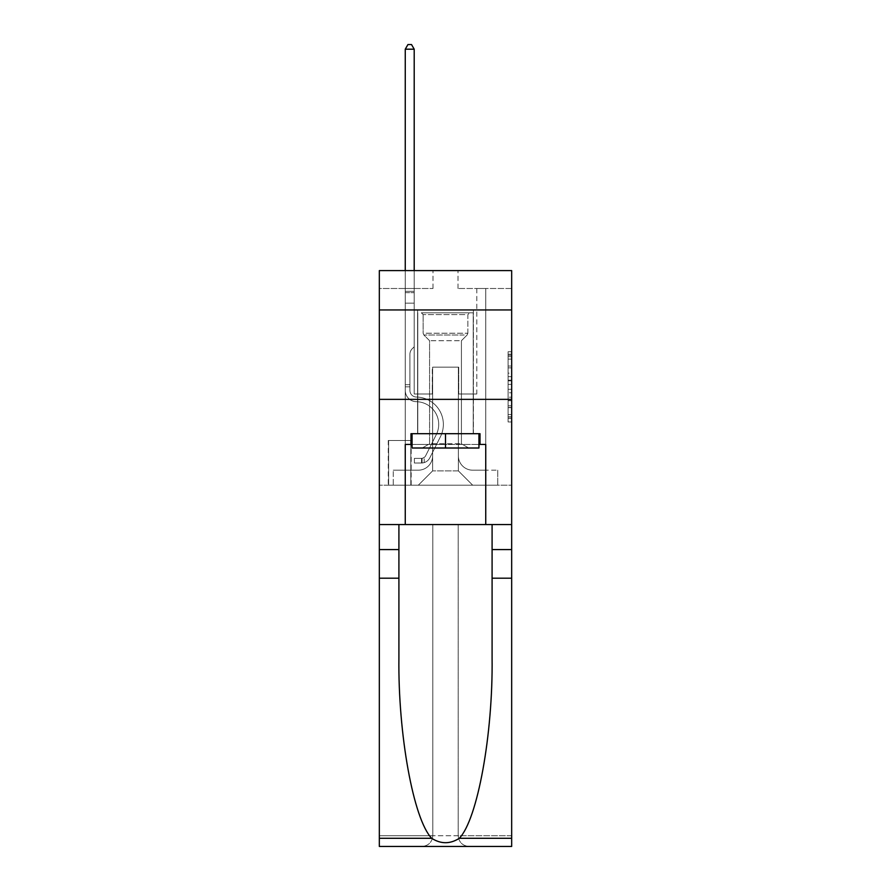 <?xml version="1.0" encoding="UTF-8"?>
<svg xmlns="http://www.w3.org/2000/svg" width="891" height="891" viewBox="0 0 891 891"><rect width="100%" height="100%" fill="white"/><g stroke="black" fill="none" stroke-linecap="round" stroke-linejoin="round"><path stroke-width="0.67" stroke-dasharray="4.46 3.34" d="M508.093 373.151L508.093 384.389L511.668 384.389L511.668 418.436L511.668 355.242L511.668 384.389L508.093 384.389L508.093 354.195L508.093 421.944L508.093 351.733L508.093 417.033L511.668 417.033L508.093 417.033L511.668 417.033L508.093 417.033L508.093 405.795L508.093 421.944L511.668 421.944L511.668 351.733L511.668 416.854L511.668 389.3L508.093 389.3L511.668 389.3L511.668 405.795L511.668 356.645L508.093 356.645L511.668 356.645L511.668 421.944L511.668 355.242L511.668 421.944L508.093 421.944L508.093 351.733L511.668 351.733L511.668 355.242L511.668 351.733L511.668 355.242L511.668 351.733L511.668 354.195L511.668 351.733L508.093 351.733L508.093 356.645L511.668 356.645L508.093 356.645L508.093 373.151L511.668 373.151M473.399 309.945L473.399 399.357L417.601 399.357L473.399 399.357L417.601 399.357L473.399 399.357L473.399 433.694L417.601 433.694L473.399 433.694L417.601 433.694L473.399 433.694L473.399 399.357L417.601 399.357L417.601 433.694L417.601 399.357L473.399 399.357L417.601 399.357L473.399 399.357L473.399 309.945L417.601 309.945L417.601 399.357L417.601 309.945L473.399 309.945M411.163 440.488L388.276 440.488L411.163 440.488L411.163 485.205L388.276 485.205L411.163 485.205M388.276 440.488L388.276 485.205M511.668 380.167L511.668 376.659L511.668 380.167L508.093 380.167L508.093 366.045L508.093 407.644L508.093 397.197L511.668 397.197L508.093 397.197L508.093 421.944L511.668 421.944L508.093 421.944L511.668 421.944L508.093 421.944L508.093 351.733L511.668 351.733L508.093 351.733L511.668 351.733L508.093 351.733L508.093 380.167L511.668 380.167M511.668 578.192L492.088 578.192L492.088 657.948L492.088 524.543L511.668 524.543L511.668 399.357L511.668 485.205L379.332 485.205L511.668 485.205L511.668 270.597L458.019 270.597L511.668 270.597L511.668 288.484L511.668 270.597L379.332 270.597L432.981 270.597L379.332 270.597L379.332 288.484L432.981 288.484L379.332 288.484L379.332 270.597L379.332 309.945L511.668 309.945L379.332 309.945L379.332 399.357L511.668 399.357L379.332 399.357L379.332 485.205L379.332 399.357L511.668 399.357L379.332 399.357L379.332 846.45L511.668 846.45L379.332 846.45L379.332 835.725L511.668 835.725L511.668 399.357L379.332 399.357L511.668 399.357L379.332 399.357L379.332 524.543L379.332 399.357M405.26 288.484L405.26 470.181L418.313 470.181A14.312 14.312 0 0 0 432.625 455.869L432.625 367.17L432.625 470.894L432.625 367.17L432.625 470.894L432.625 367.17L458.375 367.17L458.375 455.869A14.312 14.312 0 0 0 472.687 470.181L485.74 470.181L485.74 288.484L485.74 470.181L485.74 288.484L485.74 470.181L485.74 288.484L485.74 470.181L485.74 288.484L485.74 470.181L485.74 288.484L485.74 470.181L485.74 288.484L485.74 470.181L485.74 288.484L485.74 470.181L485.74 288.484L485.74 470.181L485.74 288.484L485.74 470.181L485.74 288.484L485.74 470.181L485.74 288.484L485.74 470.181L485.74 288.484L485.74 470.181L485.74 288.484L485.74 470.181L485.74 288.484L485.74 470.181L497.724 470.181L472.687 470.181L485.74 470.181L472.687 470.181L485.74 470.181L472.687 470.181L485.74 470.181L472.687 470.181L485.74 470.181L472.687 470.181L485.74 470.181L472.687 470.181L485.74 470.181L472.687 470.181L485.74 470.181L472.687 470.181L485.74 470.181L472.687 470.181L485.74 470.181L472.687 470.181L485.74 470.181L472.687 470.181L485.74 470.181L472.687 470.181L485.74 470.181L472.687 470.181L485.74 470.181L485.74 288.484L476.796 288.484L485.74 288.484L476.796 288.484L485.74 288.484L476.796 288.484L485.74 288.484L476.796 288.484L485.74 288.484L476.796 288.484L485.74 288.484L476.796 288.484L485.74 288.484L476.796 288.484L485.74 288.484L476.796 288.484L485.74 288.484L476.796 288.484L485.74 288.484L476.796 288.484L485.74 288.484L476.796 288.484L485.74 288.484L476.796 288.484L485.74 288.484L476.796 288.484L485.74 288.484L476.796 288.484L485.74 288.484L476.796 288.484L485.74 288.484L485.74 470.181L472.687 470.181A14.312 14.312 0 0 1 458.375 455.869A14.312 14.312 0 0 0 472.687 470.181A14.312 14.312 0 0 1 458.375 455.869A14.312 14.312 0 0 0 472.687 470.181A14.312 14.312 0 0 1 458.375 455.869A14.312 14.312 0 0 0 472.687 470.181A14.312 14.312 0 0 1 458.375 455.869A14.312 14.312 0 0 0 472.687 470.181A14.312 14.312 0 0 1 458.375 455.869A14.312 14.312 0 0 0 472.687 470.181A14.312 14.312 0 0 1 458.375 455.869A14.312 14.312 0 0 0 472.687 470.181A14.312 14.312 0 0 1 458.375 455.869A14.312 14.312 0 0 0 472.687 470.181A14.312 14.312 0 0 1 458.375 455.869A14.312 14.312 0 0 0 472.687 470.181A14.312 14.312 0 0 1 458.375 455.869A14.312 14.312 0 0 0 472.687 470.181A14.312 14.312 0 0 1 458.375 455.869A14.312 14.312 0 0 0 472.687 470.181A14.312 14.312 0 0 1 458.375 455.869A14.312 14.312 0 0 0 472.687 470.181A14.312 14.312 0 0 1 458.375 455.869A14.312 14.312 0 0 0 472.687 470.181A14.312 14.312 0 0 1 458.375 455.869A14.312 14.312 0 0 0 472.687 470.181A14.312 14.312 0 0 1 458.375 455.869L458.375 367.17L458.375 470.894L432.625 470.894L458.375 470.894L472.687 485.205L497.724 485.205L418.313 485.205L472.687 485.205L458.375 470.894L472.687 485.205L458.375 470.894L458.375 367.17L458.375 470.894L458.375 367.17L432.269 367.17L432.269 394L414.204 394L414.204 288.484L405.26 288.484L405.26 470.181L418.313 470.181A14.312 14.312 0 0 0 432.625 455.869L432.625 367.17L432.269 394L414.204 394L414.204 288.484L405.26 288.484L405.26 470.181L418.313 470.181L393.276 470.181L418.313 470.181L405.26 470.181L405.26 288.484L405.26 470.181L405.26 288.484L405.26 470.181L405.26 288.484L405.26 470.181L405.26 288.484L405.26 470.181L405.26 288.484L405.26 470.181L405.26 288.484L405.26 470.181L405.26 288.484L405.26 470.181L405.26 288.484L405.26 470.181L405.26 288.484L405.26 470.181L405.26 288.484L405.26 470.181L405.26 288.484L405.26 470.181L405.26 288.484L405.26 470.181L405.26 288.484L414.204 288.484L405.26 288.484L414.204 288.484L405.26 288.484L414.204 288.484L405.26 288.484L414.204 288.484L405.26 288.484L414.204 288.484L405.26 288.484L414.204 288.484L405.26 288.484L414.204 288.484L405.26 288.484L414.204 288.484L405.26 288.484L414.204 288.484L405.26 288.484L414.204 288.484L405.26 288.484L414.204 288.484L405.26 288.484L414.204 288.484L405.26 288.484L414.204 288.484L405.26 288.484L414.204 288.484L405.26 288.484L405.26 470.181L405.26 288.484M432.625 455.869L432.625 367.17L432.269 394L414.204 394L414.204 288.484L414.204 394L414.204 288.484L414.204 394L414.204 288.484L414.204 394L414.204 288.484L414.204 394L414.204 288.484L414.204 394L414.204 288.484L414.204 394L414.204 288.484L414.204 394L414.204 288.484L414.204 394L414.204 288.484L414.204 394L414.204 288.484L414.204 394L414.204 288.484L414.204 394L414.204 288.484L414.204 394L414.204 288.484L414.204 394L414.204 288.484L414.204 394L432.269 394L414.204 394L432.269 394L414.204 394L432.269 394L414.204 394L432.269 394L414.204 394L432.269 394L414.204 394L432.269 394L414.204 394L432.269 394L414.204 394L432.269 394L414.204 394L432.269 394L414.204 394L432.269 394L414.204 394L432.269 394L414.204 394L432.269 394L414.204 394L432.269 394L414.204 394L432.269 394L432.625 367.17L432.625 455.869A14.312 14.312 0 0 1 418.313 470.181A14.312 14.312 0 0 0 432.625 455.869A14.312 14.312 0 0 1 418.313 470.181A14.312 14.312 0 0 0 432.625 455.869A14.312 14.312 0 0 1 418.313 470.181A14.312 14.312 0 0 0 432.625 455.869A14.312 14.312 0 0 1 418.313 470.181A14.312 14.312 0 0 0 432.625 455.869A14.312 14.312 0 0 1 418.313 470.181A14.312 14.312 0 0 0 432.625 455.869A14.312 14.312 0 0 1 418.313 470.181A14.312 14.312 0 0 0 432.625 455.869A14.312 14.312 0 0 1 418.313 470.181A14.312 14.312 0 0 0 432.625 455.869A14.312 14.312 0 0 1 418.313 470.181A14.312 14.312 0 0 0 432.625 455.869A14.312 14.312 0 0 1 418.313 470.181A14.312 14.312 0 0 0 432.625 455.869A14.312 14.312 0 0 1 418.313 470.181A14.312 14.312 0 0 0 432.625 455.869A14.312 14.312 0 0 1 418.313 470.181A14.312 14.312 0 0 0 432.625 455.869A14.312 14.312 0 0 1 418.313 470.181A14.312 14.312 0 0 0 432.625 455.869A14.312 14.312 0 0 1 418.313 470.181A14.312 14.312 0 0 0 432.625 455.869M511.668 288.484L458.019 288.484L511.668 288.484M388.632 485.205L410.807 485.205L388.632 485.205L388.632 440.488L410.807 440.488L410.807 485.205L410.807 440.488L388.632 440.488L388.632 485.205M393.276 485.205L418.313 485.205L432.625 470.894L418.313 485.205L432.625 470.894L418.313 485.205L393.276 485.205L393.276 470.181L393.276 485.205M458.731 367.17L458.731 394L458.731 367.17M458.019 288.484L458.019 270.597L458.019 288.484M432.981 288.484L432.981 270.597L432.981 288.484M497.724 470.181L497.724 485.205L497.724 470.181M476.796 288.484L476.796 394L458.731 394L476.796 394L458.731 394L476.796 394L458.731 394L476.796 394L458.731 394L476.796 394L458.731 394L476.796 394L458.731 394L476.796 394L458.731 394L476.796 394L458.731 394L476.796 394L458.731 394L476.796 394L458.731 394L476.796 394L458.731 394L476.796 394L458.731 394L476.796 394L458.731 394L476.796 394L458.731 394L476.796 394L458.731 394L476.796 394L476.796 288.484M511.668 309.945L379.332 309.945M508.093 384.389L511.668 384.389L508.093 384.389M508.093 354.195L508.093 351.733L508.093 354.195L511.668 354.195L508.093 354.195M508.093 407.465L508.093 392.808L508.093 407.465L511.668 407.465L508.093 407.465M508.093 392.808L508.093 389.3L511.668 389.3L508.093 389.3L508.093 392.808L511.668 392.808L508.093 392.808M508.093 366.045L508.093 356.645L508.093 366.045L511.668 366.045L508.093 366.045M508.093 351.733L511.668 351.733L508.093 351.733L508.093 355.242L508.093 351.733L511.668 351.733M508.093 421.944L511.668 421.944L508.093 421.944L508.093 418.436L508.093 421.944M409.916 384.7L409.916 386.839L405.26 386.839L405.26 384.7L405.26 390.425L405.26 49.194L405.26 303.152L405.26 49.194L414.204 49.194L414.204 291.346L414.204 49.194L405.26 49.194L407.944 44.55L411.519 44.55L407.944 44.55L405.26 49.194L405.26 303.152L405.26 49.194L414.204 49.194L411.519 44.55L414.204 49.194L414.204 303.152L405.26 303.152L405.26 49.194L407.944 44.55L411.519 44.55L407.944 44.55L405.26 49.194L405.26 303.152L405.26 49.194L414.204 49.194L405.26 49.194L407.944 44.55L411.519 44.55L414.204 49.194L411.519 44.55L407.944 44.55L405.26 49.194L405.26 303.152L405.26 49.194L414.204 49.194L414.204 291.346L414.204 49.194L405.26 49.194L407.944 44.55L411.519 44.55L414.204 49.194L411.519 44.55L407.944 44.55L405.26 49.194L405.26 303.152L405.26 49.194L414.204 49.194L414.204 292.682L414.204 49.194L405.26 49.194L407.944 44.55L411.519 44.55L414.204 49.194L411.519 44.55L407.944 44.55L405.26 49.194L405.26 303.152L405.26 49.194L414.204 49.194L414.204 346.777L412.188 348.793A7.774 7.774 -13 0 0 409.916 354.295A7.774 7.774 167 0 1 412.188 348.793L414.204 346.777L414.204 303.152L405.26 303.152L405.26 49.194L407.944 44.55L411.519 44.55L414.204 49.194L405.26 49.194L405.26 390.425A11.271 11.271 -13 0 0 416.353 401.696A11.271 11.271 167 0 1 405.26 390.425L405.26 303.152L414.204 303.152L414.204 49.194L411.519 44.55L407.944 44.55L405.26 49.194L414.204 49.194L414.204 346.777L412.188 348.793A7.774 7.774 -34.2 0 0 409.916 354.295A7.774 7.774 145.8 0 1 412.188 348.793L414.204 346.777L414.204 303.152L405.26 303.152L405.26 390.425A11.271 11.271 -34.2 0 0 416.353 401.696A11.271 11.271 167 0 1 405.26 390.425L405.26 303.152L414.204 303.152L414.204 49.194L405.26 49.194L407.944 44.55L411.519 44.55L414.204 49.194L411.519 44.55L407.944 44.55L405.26 49.194L405.26 291.346L405.26 49.194L414.204 49.194L414.204 346.777L412.188 348.793A7.774 7.774 -34.2 0 0 409.916 354.295A7.774 7.774 145.8 0 1 412.188 348.793L414.204 346.777L414.204 303.152L405.26 303.152L405.26 390.425A11.271 11.271 -34.2 0 0 416.353 401.696A11.271 11.271 167 0 1 405.26 390.425L405.26 303.152L414.204 303.152L414.204 49.194L405.26 49.194L407.944 44.55L411.519 44.55L414.204 49.194L411.519 44.55L407.944 44.55L405.26 49.194L405.26 292.682L405.26 49.194L414.204 49.194L414.204 346.777L412.188 348.793A7.774 7.774 -34.2 0 0 409.916 354.295A7.774 7.774 145.8 0 1 412.188 348.793L414.204 346.777L414.204 303.152L405.26 303.152L405.26 390.425A11.271 11.271 -34.2 0 0 416.353 401.696A22.709 22.709 167 0 1 436.289 434.608A22.709 22.709 -13 0 0 416.353 401.696A11.271 11.271 145.8 0 1 405.26 390.425L405.26 303.152L414.204 303.152L414.204 49.194L405.26 49.194L407.944 44.55L411.519 44.55L414.204 49.194L411.519 44.55L407.944 44.55L405.26 49.194L405.26 303.152L414.204 303.152L414.204 346.777L412.188 348.793A7.774 7.774 -34.2 0 0 409.916 354.295A7.774 7.774 145.8 0 1 412.188 348.793L414.204 346.777L414.204 292.682L414.204 303.152L405.26 303.152L405.26 390.425A11.271 11.271 -34.2 0 0 416.353 401.696A11.271 11.271 145.8 0 1 405.26 390.425L405.26 303.152L414.204 303.152L414.204 346.777L412.188 348.793A7.774 7.774 -34.2 0 0 409.916 354.295A7.774 7.774 145.8 0 1 412.188 348.793L414.204 346.777L414.204 291.346L414.204 303.152L405.26 303.152L405.26 390.425A11.271 11.271 -34.2 0 0 416.353 401.696A11.271 11.271 145.8 0 1 405.26 390.425L405.26 303.152L414.204 303.152L414.204 346.777L412.188 348.793A7.774 7.774 -34.2 0 0 409.916 354.295A7.774 7.774 145.8 0 1 412.188 348.793L414.204 346.777L414.204 49.194L414.204 303.152L405.26 303.152L405.26 390.425A11.271 11.271 -34.2 0 0 416.353 401.696A22.709 22.709 145.8 0 1 436.289 434.608A22.709 22.709 -13 0 0 416.353 401.696A11.271 11.271 145.8 0 1 405.26 390.425L405.26 303.152L414.204 303.152L414.204 346.777L412.188 348.793A7.774 7.774 -34.2 0 0 409.916 354.295A7.774 7.774 145.8 0 1 412.188 348.793L414.204 346.777L414.204 49.194L405.26 49.194L414.204 49.194L411.519 44.55L414.204 49.194L414.204 303.152L405.26 303.152L405.26 390.425A11.271 11.271 -34.2 0 0 416.353 401.696A11.271 11.271 145.8 0 1 405.26 390.425L405.26 303.152L414.204 303.152L414.204 346.777L412.188 348.793A7.774 7.774 -34.2 0 0 409.916 354.295A7.774 7.774 145.8 0 1 412.188 348.793L414.204 346.777L414.204 49.194L405.26 49.194L407.944 44.55L411.519 44.55L407.944 44.55L405.26 49.194L405.26 291.346L405.26 49.194L414.204 49.194L411.519 44.55L414.204 49.194L414.204 303.152L405.26 303.152L405.26 390.425A11.271 11.271 -34.2 0 0 416.353 401.696A11.271 11.271 145.8 0 1 405.26 390.425L405.26 303.152L414.204 303.152L414.204 346.777L412.188 348.793A7.774 7.774 -34.2 0 0 409.916 354.295A7.774 7.774 145.8 0 1 412.188 348.793L414.204 346.777L414.204 49.194L405.26 49.194L407.944 44.55L411.519 44.55L407.944 44.55L405.26 49.194L405.26 292.682L405.26 49.194L414.204 49.194L411.519 44.55L414.204 49.194L414.204 303.152L405.26 303.152L405.26 390.425A11.271 11.271 -34.2 0 0 416.353 401.696A22.709 22.709 145.8 0 1 436.289 434.608A22.709 22.709 -13 0 0 416.353 401.696A11.271 11.271 145.8 0 1 405.26 390.425L405.26 303.152L414.204 303.152L414.204 346.777L412.188 348.793A7.774 7.774 -34.2 0 0 409.916 354.295A7.774 7.774 145.8 0 1 412.188 348.793L414.204 346.777L414.204 49.194L405.26 49.194L407.944 44.55L411.519 44.55L407.944 44.55L405.26 49.194L405.26 390.425A11.271 11.271 -34.2 0 0 416.353 401.696A11.271 11.271 145.8 0 1 405.26 390.425L405.26 303.152L414.204 303.152L414.204 346.777L412.188 348.793A7.774 7.774 -34.2 0 0 409.916 354.295A7.774 7.774 145.8 0 1 412.188 348.793L414.204 346.777L414.204 303.152L405.26 303.152L405.26 390.425A11.271 11.271 -34.2 0 0 416.353 401.696A11.271 11.271 145.8 0 1 405.26 390.425L405.26 303.152L414.204 303.152L414.204 292.682L414.204 346.777L412.188 348.793A7.774 7.774 -34.2 0 0 409.916 354.295A7.774 7.774 145.8 0 1 412.188 348.793L414.204 346.777L414.204 303.152L405.26 303.152L405.26 390.425A11.271 11.271 -34.2 0 0 416.353 401.696A22.709 22.709 145.8 0 1 436.289 434.608L425.675 455.713L436.289 434.608A22.709 22.709 -34.2 0 0 416.353 401.696A11.271 11.271 145.8 0 1 405.26 390.425L405.26 303.152L414.204 303.152L414.204 291.346L414.204 346.777L412.188 348.793A7.774 7.774 -34.2 0 0 409.916 354.295A7.774 7.774 145.8 0 1 412.188 348.793L414.204 346.777L414.204 303.152L405.26 303.152L405.26 390.425A11.271 11.271 -34.2 0 0 416.353 401.696A11.271 11.271 145.8 0 1 405.26 390.425L405.26 303.152L414.204 303.152L414.204 49.194L411.519 44.55L414.204 49.194L414.204 346.777L412.188 348.793A7.774 7.774 -34.2 0 0 409.916 354.295A7.774 7.774 145.8 0 1 412.188 348.793L414.204 346.777L414.204 303.152L405.26 303.152L405.26 390.425L405.26 386.839L409.916 386.839L409.916 384.7L405.26 384.7L409.916 384.7L409.916 390.425L409.916 354.295L409.916 390.425A6.616 6.616 -13 0 0 416.42 397.041A6.616 6.616 167 0 1 409.916 390.425L409.916 354.295L409.916 390.425L409.916 384.7L405.26 384.7L409.916 384.7L409.916 390.425A6.616 6.616 -34.2 0 0 416.42 397.041A6.616 6.616 167 0 1 409.916 390.425L409.916 354.295L409.916 390.425A6.616 6.616 -34.2 0 0 416.42 397.041A6.616 6.616 167 0 1 409.916 390.425L409.916 354.295L409.916 390.425L409.916 384.7L405.26 384.7L409.916 384.7L409.916 390.425A6.616 6.616 -34.2 0 0 416.42 397.041A27.365 27.365 167 0 1 440.444 436.69A27.365 27.365 -13 0 0 416.42 397.041A6.616 6.616 145.8 0 1 409.916 390.425L409.916 354.295L409.916 390.425A6.616 6.616 -34.2 0 0 416.42 397.041A6.616 6.616 145.8 0 1 409.916 390.425L409.916 354.295L409.916 390.425L409.916 384.7L405.26 384.7L409.916 384.7L409.916 390.425A6.616 6.616 -34.2 0 0 416.42 397.041A6.616 6.616 145.8 0 1 409.916 390.425L409.916 354.295L409.916 390.425A6.616 6.616 -34.2 0 0 416.42 397.041A27.365 27.365 145.8 0 1 440.444 436.69A27.365 27.365 -13 0 0 416.42 397.041A6.616 6.616 145.8 0 1 409.916 390.425L409.916 354.295L409.916 390.425L409.916 384.7L405.26 384.7L409.916 384.7L409.916 390.425A6.616 6.616 -34.2 0 0 416.42 397.041A6.616 6.616 145.8 0 1 409.916 390.425L409.916 354.295L409.916 390.425A6.616 6.616 -34.2 0 0 416.42 397.041A6.616 6.616 145.8 0 1 409.916 390.425L409.916 354.295L409.916 390.425L409.916 384.7L405.26 384.7L409.916 384.7L409.916 390.425A6.616 6.616 -34.2 0 0 416.42 397.041A27.365 27.365 145.8 0 1 440.444 436.69A27.365 27.365 -13 0 0 416.42 397.041A6.616 6.616 145.8 0 1 409.916 390.425L409.916 354.295L409.916 390.425A6.616 6.616 -34.2 0 0 416.42 397.041A6.616 6.616 145.8 0 1 409.916 390.425L409.916 354.295L409.916 390.425L409.916 384.7L405.26 384.7L409.916 384.7L409.916 390.425A6.616 6.616 -34.2 0 0 416.42 397.041A6.616 6.616 145.8 0 1 409.916 390.425L409.916 354.295L409.916 390.425A6.616 6.616 -34.2 0 0 416.42 397.041A27.365 27.365 145.8 0 1 440.444 436.69L429.83 457.807L440.444 436.69A27.365 27.365 -34.2 0 0 416.42 397.041A6.616 6.616 145.8 0 1 409.916 390.425L409.916 354.295L409.916 390.425L409.916 384.7L405.26 384.7M421.532 463.019A9.478 9.478 -13 0 0 429.83 457.807L440.444 436.69A27.365 27.365 -34.2 0 0 416.42 397.041A6.616 6.616 145.8 0 1 409.916 390.425A6.616 6.616 -34.2 0 0 416.42 397.041A6.616 6.616 145.8 0 1 409.916 390.425L409.916 354.295L409.916 390.425A6.616 6.616 -34.2 0 0 416.42 397.041A27.365 27.365 145.8 0 1 440.444 436.69A27.365 27.365 -34.2 0 0 416.42 397.041A6.616 6.616 145.8 0 1 409.916 390.425A6.616 6.616 145.8 0 0 416.42 397.041A6.616 6.616 145.8 0 1 409.916 390.425A6.616 6.616 145.8 0 0 416.42 397.041A27.365 27.365 145.8 0 1 440.444 436.69L429.83 457.807L440.444 436.69A27.365 27.365 -34.2 0 0 416.42 397.041A6.616 6.616 145.8 0 1 409.916 390.425A6.616 6.616 145.8 0 0 416.42 397.041A27.365 27.365 145.8 0 1 440.444 436.69A27.365 27.365 -34.2 0 0 416.42 397.041A6.616 6.616 145.8 0 1 409.916 390.425A6.616 6.616 145.8 0 0 416.42 397.041A6.616 6.616 145.8 0 1 409.916 390.425A6.616 6.616 145.8 0 0 416.42 397.041A27.365 27.365 145.8 0 1 440.444 436.69A27.365 27.365 -34.2 0 0 416.42 397.041A6.616 6.616 145.8 0 1 409.916 390.425A6.616 6.616 145.8 0 0 416.42 397.041A27.365 27.365 145.8 0 1 440.444 436.69L429.83 457.807A9.478 9.478 167 0 1 424.216 462.585A9.478 9.478 -13 0 0 429.83 457.807L440.444 436.69A27.365 27.365 -34.2 0 0 416.42 397.041A6.616 6.616 145.8 0 1 409.916 390.425A6.616 6.616 145.8 0 0 416.42 397.041A6.616 6.616 145.8 0 1 409.916 390.425A6.616 6.616 145.8 0 0 416.42 397.041A27.365 27.365 145.8 0 1 440.444 436.69A27.365 27.365 -34.2 0 0 416.42 397.041A6.616 6.616 145.8 0 1 409.916 390.425A6.616 6.616 145.8 0 0 416.42 397.041A27.365 27.365 145.8 0 1 440.444 436.69A27.365 27.365 -34.2 0 0 416.42 397.041A6.616 6.616 145.8 0 1 409.916 390.425A6.616 6.616 145.8 0 0 416.42 397.041A6.616 6.616 145.8 0 1 409.916 390.425A6.616 6.616 145.8 0 0 416.42 397.041A27.365 27.365 145.8 0 1 440.444 436.69L429.83 457.807L440.444 436.69A27.365 27.365 -34.2 0 0 416.42 397.041A6.616 6.616 145.8 0 1 409.916 390.425A6.616 6.616 145.8 0 0 416.42 397.041A27.365 27.365 145.8 0 1 440.444 436.69A27.365 27.365 -34.2 0 0 416.42 397.041A6.616 6.616 145.8 0 1 409.916 390.425A6.616 6.616 145.8 0 0 416.42 397.041A6.616 6.616 145.8 0 1 409.916 390.425A6.616 6.616 145.8 0 0 416.42 397.041A27.365 27.365 145.8 0 1 440.444 436.69A27.365 27.365 -34.2 0 0 416.42 397.041A6.616 6.616 145.8 0 1 409.916 390.425A6.616 6.616 145.8 0 0 416.42 397.041A27.365 27.365 145.8 0 1 440.444 436.69L429.83 457.807L440.444 436.69A27.365 27.365 -34.2 0 0 416.42 397.041A27.365 27.365 -34.2 0 1 440.444 436.69A27.365 27.365 -34.2 0 0 416.42 397.041A27.365 27.365 -34.2 0 1 440.444 436.69L429.83 457.807A9.478 9.478 145.8 0 1 424.216 462.585C421.465 463.164 421.465 463.164 424.216 462.585C421.465 463.164 421.465 463.164 424.216 462.585A9.478 9.478 -34.2 0 0 429.83 457.807L440.444 436.69A27.365 27.365 -34.2 0 0 416.42 397.041A27.365 27.365 -34.2 0 1 440.444 436.69L429.83 457.807L440.444 436.69A27.365 27.365 -34.2 0 0 416.42 397.041A27.365 27.365 -34.2 0 1 440.444 436.69A27.365 27.365 -34.2 0 0 416.42 397.041A27.365 27.365 -34.2 0 1 440.444 436.69L429.83 457.807L440.444 436.69A27.365 27.365 -34.2 0 0 416.42 397.041A27.365 27.365 -34.2 0 1 440.444 436.69L429.83 457.807A9.478 9.478 145.8 0 1 424.216 462.585C421.465 463.164 421.465 463.164 424.216 462.585C421.465 463.164 421.465 463.164 424.216 462.585A9.478 9.478 -34.2 0 0 429.83 457.807L440.444 436.69A27.365 27.365 -34.2 0 0 416.42 397.041A27.365 27.365 -34.2 0 1 440.444 436.69A27.365 27.365 -34.2 0 0 416.42 397.041A27.365 27.365 -34.2 0 1 440.444 436.69L429.83 457.807L440.444 436.69A27.365 27.365 -34.2 0 0 416.42 397.041A27.365 27.365 -34.2 0 1 440.444 436.69L429.83 457.807L440.444 436.69A27.365 27.365 -34.2 0 0 416.42 397.041A27.365 27.365 -34.2 0 1 440.444 436.69A27.365 27.365 -34.2 0 0 416.42 397.041A27.365 27.365 -34.2 0 1 440.444 436.69L429.83 457.807A9.478 9.478 145.8 0 1 424.216 462.585C421.465 463.164 421.465 463.164 424.216 462.585C421.465 463.164 421.465 463.164 424.216 462.585A9.478 9.478 -34.2 0 0 429.83 457.807L440.444 436.69A27.365 27.365 -34.2 0 0 416.42 397.041A27.365 27.365 -34.2 0 1 440.444 436.69L429.83 457.807L440.444 436.69A27.365 27.365 -34.2 0 0 416.42 397.041A27.365 27.365 -34.2 0 1 440.444 436.69A27.365 27.365 -34.2 0 0 416.42 397.041A27.365 27.365 -34.2 0 1 440.444 436.69L429.83 457.807L440.444 436.69A27.365 27.365 -34.2 0 0 416.42 397.041A27.365 27.365 -34.2 0 1 440.444 436.69L429.83 457.807A9.478 9.478 145.8 0 1 424.216 462.585C421.465 463.164 421.465 463.164 424.216 462.585C421.465 463.164 421.465 463.164 424.216 462.585A9.478 9.478 -34.2 0 0 429.83 457.807L440.444 436.69L429.83 457.807A9.478 9.478 145.8 0 1 424.216 462.585C421.465 463.164 421.465 463.164 424.216 462.585C421.465 463.164 421.465 463.164 424.216 462.585A9.478 9.478 -34.2 0 0 429.83 457.807L440.444 436.69L429.83 457.807A9.478 9.478 145.8 0 1 424.216 462.585C421.465 463.164 421.465 463.164 424.216 462.585C421.465 463.164 421.465 463.164 424.216 462.585A9.478 9.478 -34.2 0 0 429.83 457.807L440.444 436.69L429.83 457.807A9.478 9.478 145.8 0 1 424.216 462.585C421.465 463.164 421.465 463.164 424.216 462.585C421.465 463.164 421.465 463.164 424.216 462.585A9.478 9.478 -34.2 0 0 429.83 457.807L440.444 436.69L429.83 457.807A9.478 9.478 145.8 0 1 424.216 462.585C421.465 463.164 421.465 463.164 424.216 462.585C421.465 463.164 421.465 463.164 424.216 462.585A9.478 9.478 -34.2 0 0 429.83 457.807L440.444 436.69L429.83 457.807A9.478 9.478 145.8 0 1 424.216 462.585C421.465 463.164 421.465 463.164 424.216 462.585C421.465 463.164 421.465 463.164 424.216 462.585A9.478 9.478 -34.2 0 0 429.83 457.807L440.444 436.69L429.83 457.807A9.478 9.478 145.8 0 1 424.216 462.585C421.465 463.164 421.465 463.164 424.216 462.585C421.465 463.164 421.465 463.164 424.216 462.585A9.478 9.478 -34.2 0 0 429.83 457.807L440.444 436.69L429.83 457.807A9.478 9.478 145.8 0 1 424.216 462.585C421.465 463.164 421.465 463.164 424.216 462.585C421.465 463.164 421.465 463.164 424.216 462.585A9.478 9.478 -34.2 0 0 429.83 457.807L440.444 436.69L429.83 457.807A9.478 9.478 145.8 0 1 424.216 462.585C421.465 463.164 421.465 463.164 424.216 462.585C421.465 463.164 421.465 463.164 424.216 462.585A9.478 9.478 -34.2 0 0 429.83 457.807L440.444 436.69L429.83 457.807A9.478 9.478 145.8 0 1 424.216 462.585C421.465 463.164 421.465 463.164 424.216 462.585C421.465 463.164 421.465 463.164 424.216 462.585A9.478 9.478 -34.2 0 0 429.83 457.807L440.444 436.69L429.83 457.807A9.478 9.478 145.8 0 1 424.216 462.585C421.465 463.164 421.465 463.164 424.216 462.585C421.465 463.164 421.465 463.164 424.216 462.585A9.478 9.478 -34.2 0 0 429.83 457.807A9.478 9.478 -13 0 1 421.532 463.019L421.532 458.375A4.834 4.834 -13 0 0 425.675 455.713L436.289 434.608A22.709 22.709 -34.2 0 0 416.353 401.696A11.271 11.271 145.8 0 1 405.26 390.425A11.271 11.271 -34.2 0 0 416.353 401.696A22.709 22.709 145.8 0 1 436.289 434.608A22.709 22.709 -34.2 0 0 416.353 401.696A11.271 11.271 145.8 0 1 405.26 390.425A11.271 11.271 145.8 0 0 416.353 401.696A11.271 11.271 145.8 0 1 405.26 390.425A11.271 11.271 145.8 0 0 416.353 401.696A22.709 22.709 145.8 0 1 436.289 434.608L425.675 455.713L436.289 434.608A22.709 22.709 -34.2 0 0 416.353 401.696A11.271 11.271 145.8 0 1 405.26 390.425A11.271 11.271 145.8 0 0 416.353 401.696A22.709 22.709 145.8 0 1 436.289 434.608A22.709 22.709 -34.2 0 0 416.353 401.696A11.271 11.271 145.8 0 1 405.26 390.425A11.271 11.271 145.8 0 0 416.353 401.696A11.271 11.271 145.8 0 1 405.26 390.425A11.271 11.271 145.8 0 0 416.353 401.696A22.709 22.709 145.8 0 1 436.289 434.608A22.709 22.709 -34.2 0 0 416.353 401.696A11.271 11.271 145.8 0 1 405.26 390.425A11.271 11.271 145.8 0 0 416.353 401.696A22.709 22.709 145.8 0 1 436.289 434.608L425.675 455.713A4.834 4.834 167 0 1 424.216 457.439C421.51 458.687 421.51 458.687 424.216 457.439C421.51 458.687 421.51 458.687 424.216 457.439A4.834 4.834 -13 0 0 425.675 455.713L436.289 434.608A22.709 22.709 -34.2 0 0 416.353 401.696A11.271 11.271 145.8 0 1 405.26 390.425A11.271 11.271 145.8 0 0 416.353 401.696A11.271 11.271 145.8 0 1 405.26 390.425A11.271 11.271 145.8 0 0 416.353 401.696A22.709 22.709 145.8 0 1 436.289 434.608A22.709 22.709 -34.2 0 0 416.353 401.696A11.271 11.271 145.8 0 1 405.26 390.425A11.271 11.271 145.8 0 0 416.353 401.696A22.709 22.709 145.8 0 1 436.289 434.608A22.709 22.709 -34.2 0 0 416.353 401.696A11.271 11.271 145.8 0 1 405.26 390.425A11.271 11.271 145.8 0 0 416.353 401.696A11.271 11.271 145.8 0 1 405.26 390.425A11.271 11.271 145.8 0 0 416.353 401.696A22.709 22.709 145.8 0 1 436.289 434.608L425.675 455.713L436.289 434.608A22.709 22.709 -34.2 0 0 416.353 401.696A11.271 11.271 145.8 0 1 405.26 390.425A11.271 11.271 145.8 0 0 416.353 401.696A22.709 22.709 145.8 0 1 436.289 434.608A22.709 22.709 -34.2 0 0 416.353 401.696A11.271 11.271 145.8 0 1 405.26 390.425A11.271 11.271 145.8 0 0 416.353 401.696A11.271 11.271 145.8 0 1 405.26 390.425A11.271 11.271 145.8 0 0 416.353 401.696A22.709 22.709 145.8 0 1 436.289 434.608A22.709 22.709 -34.2 0 0 416.353 401.696A11.271 11.271 145.8 0 1 405.26 390.425A11.271 11.271 145.8 0 0 416.353 401.696A22.709 22.709 145.8 0 1 436.289 434.608L425.675 455.713L436.289 434.608A22.709 22.709 -34.2 0 0 416.353 401.696A22.709 22.709 -34.2 0 1 436.289 434.608A22.709 22.709 -34.2 0 0 416.353 401.696A22.709 22.709 -34.2 0 1 436.289 434.608L425.675 455.713A4.834 4.834 145.8 0 1 424.216 457.439C421.51 458.687 421.51 458.687 424.216 457.439C421.51 458.687 421.51 458.687 424.216 457.439A4.834 4.834 -34.2 0 0 425.675 455.713L436.289 434.608A22.709 22.709 -34.2 0 0 416.353 401.696A22.709 22.709 -34.2 0 1 436.289 434.608L425.675 455.713L436.289 434.608A22.709 22.709 -34.2 0 0 416.353 401.696A22.709 22.709 -34.2 0 1 436.289 434.608A22.709 22.709 -34.2 0 0 416.353 401.696A22.709 22.709 -34.2 0 1 436.289 434.608L425.675 455.713L436.289 434.608A22.709 22.709 -34.2 0 0 416.353 401.696A22.709 22.709 -34.2 0 1 436.289 434.608L425.675 455.713A4.834 4.834 145.8 0 1 424.216 457.439C421.51 458.687 421.51 458.687 424.216 457.439C421.51 458.687 421.51 458.687 424.216 457.439A4.834 4.834 -34.2 0 0 425.675 455.713L436.289 434.608A22.709 22.709 -34.2 0 0 416.353 401.696A22.709 22.709 -34.2 0 1 436.289 434.608A22.709 22.709 -34.2 0 0 416.353 401.696A22.709 22.709 -34.2 0 1 436.289 434.608L425.675 455.713L436.289 434.608A22.709 22.709 -34.2 0 0 416.353 401.696A22.709 22.709 -34.2 0 1 436.289 434.608L425.675 455.713L436.289 434.608A22.709 22.709 -34.2 0 0 416.353 401.696A22.709 22.709 -34.2 0 1 436.289 434.608A22.709 22.709 -34.2 0 0 416.353 401.696A22.709 22.709 -34.2 0 1 436.289 434.608L425.675 455.713A4.834 4.834 145.8 0 1 424.216 457.439C421.51 458.687 421.51 458.687 424.216 457.439C421.51 458.687 421.51 458.687 424.216 457.439A4.834 4.834 -34.2 0 0 425.675 455.713L436.289 434.608A22.709 22.709 -34.2 0 0 416.353 401.696A22.709 22.709 -34.2 0 1 436.289 434.608L425.675 455.713L436.289 434.608A22.709 22.709 -34.2 0 0 416.353 401.696A22.709 22.709 -34.2 0 1 436.289 434.608A22.709 22.709 -34.2 0 0 416.353 401.696A22.709 22.709 -34.2 0 1 436.289 434.608L425.675 455.713L436.289 434.608A22.709 22.709 -34.2 0 0 416.353 401.696A22.709 22.709 -34.2 0 1 436.289 434.608L425.675 455.713A4.834 4.834 145.8 0 1 424.216 457.439C421.51 458.687 421.51 458.687 424.216 457.439C421.51 458.687 421.51 458.687 424.216 457.439A4.834 4.834 -34.2 0 0 425.675 455.713L436.289 434.608L425.675 455.713A4.834 4.834 145.8 0 1 424.216 457.439C421.51 458.687 421.51 458.687 424.216 457.439C421.51 458.687 421.51 458.687 424.216 457.439A4.834 4.834 -34.2 0 0 425.675 455.713L436.289 434.608L425.675 455.713A4.834 4.834 145.8 0 1 424.216 457.439C421.51 458.687 421.51 458.687 424.216 457.439C421.51 458.687 421.51 458.687 424.216 457.439A4.834 4.834 -34.2 0 0 425.675 455.713L436.289 434.608L425.675 455.713A4.834 4.834 145.8 0 1 424.216 457.439C421.51 458.687 421.51 458.687 424.216 457.439C421.51 458.687 421.51 458.687 424.216 457.439A4.834 4.834 -34.2 0 0 425.675 455.713L436.289 434.608L425.675 455.713A4.834 4.834 145.8 0 1 424.216 457.439C421.51 458.687 421.51 458.687 424.216 457.439C421.51 458.687 421.51 458.687 424.216 457.439A4.834 4.834 -34.2 0 0 425.675 455.713L436.289 434.608L425.675 455.713A4.834 4.834 145.8 0 1 424.216 457.439C421.51 458.687 421.51 458.687 424.216 457.439C421.51 458.687 421.51 458.687 424.216 457.439A4.834 4.834 -34.2 0 0 425.675 455.713L436.289 434.608L425.675 455.713A4.834 4.834 145.8 0 1 424.216 457.439C421.51 458.687 421.51 458.687 424.216 457.439C421.51 458.687 421.51 458.687 424.216 457.439A4.834 4.834 -34.2 0 0 425.675 455.713L436.289 434.608L425.675 455.713A4.834 4.834 145.8 0 1 424.216 457.439C421.51 458.687 421.51 458.687 424.216 457.439C421.51 458.687 421.51 458.687 424.216 457.439A4.834 4.834 -34.2 0 0 425.675 455.713L436.289 434.608L425.675 455.713A4.834 4.834 145.8 0 1 424.216 457.439C421.51 458.687 421.51 458.687 424.216 457.439C421.51 458.687 421.51 458.687 424.216 457.439A4.834 4.834 -34.2 0 0 425.675 455.713L436.289 434.608L425.675 455.713A4.834 4.834 145.8 0 1 424.216 457.439C421.51 458.687 421.51 458.687 424.216 457.439C421.51 458.687 421.51 458.687 424.216 457.439A4.834 4.834 -34.2 0 0 425.675 455.713L436.289 434.608L425.675 455.713A4.834 4.834 145.8 0 1 424.216 457.439C421.51 458.687 421.51 458.687 424.216 457.439C421.51 458.687 421.51 458.687 424.216 457.439A4.834 4.834 -34.2 0 0 425.675 455.713A4.834 4.834 -13 0 1 421.532 458.375L421.532 463.019L414.382 463.03L421.532 463.019A9.478 9.478 -34.2 0 0 429.83 457.807A9.478 9.478 -34.2 0 1 421.532 463.019L421.532 458.375L414.382 458.375L421.532 458.375A4.834 4.834 -34.2 0 0 425.675 455.713A4.834 4.834 -34.2 0 1 421.532 458.375L421.532 463.019L414.382 463.03L414.382 458.375L414.382 463.03L421.532 463.019A9.478 9.478 -34.2 0 0 429.83 457.807A9.478 9.478 -34.2 0 1 421.532 463.019L421.532 458.375L414.382 458.375L421.532 458.375A4.834 4.834 -34.2 0 0 425.675 455.713A4.834 4.834 -34.2 0 1 421.532 458.375L421.532 463.019L414.382 463.03L414.382 458.375L414.382 463.03L421.532 463.019A9.478 9.478 -34.2 0 0 429.83 457.807A9.478 9.478 -34.2 0 1 421.532 463.019L421.532 458.375L414.382 458.375L421.532 458.375A4.834 4.834 -34.2 0 0 425.675 455.713A4.834 4.834 -34.2 0 1 421.532 458.375L421.532 463.019L414.382 463.03L414.382 458.375L414.382 463.03L421.532 463.019A9.478 9.478 -34.2 0 0 429.83 457.807A9.478 9.478 -34.2 0 1 421.532 463.019L421.532 458.375L414.382 458.375L421.532 458.375A4.834 4.834 -34.2 0 0 425.675 455.713A4.834 4.834 -34.2 0 1 421.532 458.375L421.532 463.019L414.382 463.03L414.382 458.375L414.382 463.03L421.532 463.019A9.478 9.478 -34.2 0 0 429.83 457.807A9.478 9.478 -34.2 0 1 421.532 463.019L421.532 458.375L414.382 458.375L421.532 458.375A4.834 4.834 -34.2 0 0 425.675 455.713A4.834 4.834 -34.2 0 1 421.532 458.375L421.532 463.019L414.382 463.03L414.382 458.375L414.382 463.03L421.532 463.019A9.478 9.478 -34.2 0 0 429.83 457.807A9.478 9.478 -34.2 0 1 421.532 463.019L421.532 458.375L414.382 458.375L421.532 458.375A4.834 4.834 -34.2 0 0 425.675 455.713A4.834 4.834 -34.2 0 1 421.532 458.375L421.532 463.019L414.382 463.03L414.382 458.375L414.382 463.03L421.532 463.019A9.478 9.478 -34.2 0 0 429.83 457.807A9.478 9.478 -34.2 0 1 421.532 463.019L421.532 458.375L414.382 458.375L421.532 458.375A4.834 4.834 -34.2 0 0 425.675 455.713A4.834 4.834 -34.2 0 1 421.532 458.375L421.532 463.019L414.382 463.03L414.382 458.375L414.382 463.03L421.532 463.019A9.478 9.478 -34.2 0 0 429.83 457.807A9.478 9.478 -34.2 0 1 421.532 463.019L421.532 458.375L414.382 458.375L421.532 458.375A4.834 4.834 -34.2 0 0 425.675 455.713A4.834 4.834 -34.2 0 1 421.532 458.375L421.532 463.019L414.382 463.03L414.382 458.375L414.382 463.03L421.532 463.019A9.478 9.478 -34.2 0 0 429.83 457.807A9.478 9.478 -34.2 0 1 421.532 463.019L421.532 458.375L414.382 458.375L421.532 458.375A4.834 4.834 -34.2 0 0 425.675 455.713A4.834 4.834 -34.2 0 1 421.532 458.375L421.532 463.019L414.382 463.03L414.382 458.375L414.382 463.03L421.532 463.019A9.478 9.478 -34.2 0 0 429.83 457.807A9.478 9.478 -34.2 0 1 421.532 463.019L421.532 458.375L414.382 458.375L421.532 458.375A4.834 4.834 -34.2 0 0 425.675 455.713A4.834 4.834 -34.2 0 1 421.532 458.375L421.532 463.019L414.382 463.03L414.382 458.375L414.382 463.03L421.532 463.019A9.478 9.478 -34.2 0 0 429.83 457.807A9.478 9.478 -34.2 0 1 421.532 463.019L421.532 458.375L414.382 458.375L421.532 458.375A4.834 4.834 -34.2 0 0 425.675 455.713A4.834 4.834 -34.2 0 1 421.532 458.375L421.532 463.019L414.382 463.03L414.382 458.375L414.382 463.03L421.532 463.019A9.478 9.478 -34.2 0 0 429.83 457.807A9.478 9.478 -34.2 0 1 421.532 463.019L421.532 458.375L414.382 458.375L421.532 458.375A4.834 4.834 -34.2 0 0 425.675 455.713A4.834 4.834 -34.2 0 1 421.532 458.375L421.532 463.019L414.382 463.03L414.382 458.375L414.382 463.03L421.532 463.019A9.478 9.478 -34.2 0 0 429.83 457.807A9.478 9.478 -34.2 0 1 421.532 463.019L421.532 458.375L414.382 458.375L421.532 458.375A4.834 4.834 -34.2 0 0 425.675 455.713A4.834 4.834 -34.2 0 1 421.532 458.375L421.532 463.019L414.382 463.03L414.382 458.375L414.382 463.03L421.532 463.019A9.478 9.478 -34.2 0 0 429.83 457.807A9.478 9.478 -34.2 0 1 421.532 463.019L421.532 458.375L414.382 458.375L421.532 458.375A4.834 4.834 -34.2 0 0 425.675 455.713A4.834 4.834 -34.2 0 1 421.532 458.375L421.532 463.019L414.382 463.03L414.382 458.375L414.382 463.03L421.532 463.019M424.595 312.808L469.646 312.808L424.595 312.808M464.857 314.59L423.147 314.59L464.857 314.59M425.363 448.006L468.744 448.006L425.363 448.006M431.712 443.774L461.415 443.774L431.712 443.774M459.288 340.707L429.585 340.707L459.288 340.707M421.499 312.808L473.221 312.808L421.499 312.808M421.499 433.694L473.221 433.694L421.499 433.694M478.946 433.694L478.946 448.006L478.946 433.694L412.054 433.694L478.946 433.694L478.946 448.006L412.054 448.006L478.946 448.006L412.054 448.006L412.054 433.694L412.054 448.006L412.054 433.694L445.5 433.694L445.5 448.006L445.5 433.694L412.054 433.694M410.985 444.431L410.985 433.694L410.985 444.431L405.26 444.431L485.74 444.431L410.985 444.431L410.985 433.694L480.015 433.694L445.5 433.694L445.5 448.006M432.803 524.543L432.803 835.725L379.332 835.725L379.332 524.543L511.668 524.543L379.332 524.543L511.668 524.543L432.803 524.543L432.803 835.725C432.124 842.195 428.549 845.771 422.078 846.45C428.549 845.771 432.124 842.195 432.803 835.725L432.803 524.543L458.197 524.543L458.197 835.725L432.803 835.725L432.803 524.543M398.912 578.192L398.912 524.543L379.332 524.543L379.332 578.192L398.912 578.192L398.912 657.948L398.912 524.543L379.332 524.543M511.668 838.286L459.333 838.286C477.576 819.33 493.035 734.173 492.088 657.948L492.088 524.543L398.912 524.543L492.088 524.543L492.088 578.192M459.333 838.286C450.122 844.178 440.9 844.178 431.667 838.286C413.424 819.33 397.965 734.173 398.912 657.948L398.912 524.543M431.667 838.286L379.332 838.286L379.332 578.192M412.054 444.431L445.5 444.431L445.5 433.694L480.015 433.694L480.015 444.431M485.74 524.543L485.74 444.431L485.74 524.543L485.74 444.431L405.26 444.431L405.26 524.543M511.668 399.357L511.668 835.725L458.197 835.725L458.197 524.543L458.197 835.725C458.876 842.195 462.451 845.771 468.922 846.45C462.451 845.771 458.876 842.195 458.197 835.725L458.197 524.543L511.668 524.543L511.668 846.45L468.922 846.45C462.451 845.771 458.876 842.195 458.197 835.725C458.876 842.195 462.451 845.771 468.922 846.45L422.078 846.45C428.549 845.771 432.124 842.195 432.803 835.725C432.124 842.195 428.549 845.771 422.078 846.45L379.332 846.45L379.332 838.286M492.088 524.543L511.668 524.543M445.5 433.694L445.5 444.431L478.946 444.431M405.26 270.597L405.26 49.194L414.204 49.194L405.26 49.194L407.944 44.55L411.519 44.55L407.944 44.55L405.26 49.194L405.26 291.346L405.26 49.194L414.204 49.194L411.519 44.55L414.204 49.194L414.204 291.346L414.204 49.194L405.26 49.194L407.944 44.55L411.519 44.55L407.944 44.55L405.26 49.194L414.204 49.194L411.519 44.55L414.204 49.194L414.204 270.597M414.382 458.375L421.354 458.375L414.382 458.375L414.382 463.03L414.382 458.375M405.26 291.346L405.26 292.682L405.26 291.346L414.204 291.346L405.26 291.346M424.216 462.585C421.465 463.164 421.465 463.164 424.216 462.585C421.465 463.164 421.465 463.164 424.216 462.585L424.216 457.439L424.216 462.585M414.204 49.194L411.519 44.55L407.944 44.55L405.26 49.194M508.093 405.795L511.668 405.795L508.093 405.795M508.093 400.538L511.668 400.538M508.093 367.883L511.668 367.883L508.093 367.883M508.093 355.242L511.668 355.242M508.093 418.436L511.668 418.436M508.093 414.582L511.668 414.582M508.093 359.106L511.668 359.106M508.093 380.869L511.668 380.869L508.093 380.869M508.093 400.705L511.668 400.705L508.093 400.705M508.093 407.644L511.668 407.644L508.093 407.644M508.093 376.659L511.668 376.659L508.093 376.659M405.26 292.682L414.204 292.682L405.26 292.682M426.143 333.223L467.853 333.223L426.143 333.223M464.222 334.994L423.882 334.994L464.222 334.994M398.912 549.58L379.332 549.58M492.088 549.58L511.668 549.58M409.916 386.839L405.26 386.839L409.916 386.839M508.093 416.854L511.668 416.854M508.093 417.033L511.668 417.033M508.093 356.645L511.668 356.645M422.078 458.319L422.078 462.997M423.147 314.59L421.354 312.808L423.147 314.59L423.147 333.223L423.882 334.994L429.585 340.707L429.585 443.774L422.256 448.006L429.585 443.774L429.585 340.707L423.882 334.994L423.147 333.223L423.147 314.59M473.221 312.808L473.221 433.694L473.221 312.808M417.779 312.808L417.779 433.694L417.779 312.808M467.853 333.223L467.853 314.59L469.646 312.808L467.853 314.59L467.853 333.223L467.118 334.994L461.415 340.707L461.415 443.774L468.744 448.006L461.415 443.774L461.415 340.707L467.118 334.994L467.853 333.223"/><path stroke-width="1.34" d="M511.668 309.945L511.668 270.597L379.332 270.597L379.332 309.945L511.668 309.945L511.668 524.543L485.74 524.543L485.74 444.431L480.015 444.431L480.015 433.694L410.985 433.694L410.985 444.431L412.054 444.431M379.332 578.192L398.912 578.192L398.912 657.948C397.965 734.173 413.424 819.33 431.667 838.286C440.878 844.178 450.1 844.178 459.333 838.286L511.668 838.286L511.668 846.45L379.332 846.45L379.332 309.945M478.946 433.694L478.946 448.006L412.054 448.006L412.054 433.694M445.5 433.694L445.5 448.006M459.333 838.286C477.576 819.33 493.035 734.173 492.088 657.948L492.088 524.543M492.088 578.192L511.668 578.192L511.668 524.543M398.912 524.543L398.912 578.192M511.668 838.286L511.668 578.192M379.332 524.543L405.26 524.543L405.26 444.431L410.985 444.431M379.332 399.357L511.668 399.357M405.26 524.543L485.74 524.543M478.946 444.431L480.015 444.431M414.204 270.597L414.204 49.194L405.26 49.194L405.26 270.597M405.26 49.194L407.944 44.55L411.519 44.55L414.204 49.194M492.088 549.58L511.668 549.58M398.912 549.58L379.332 549.58M379.332 838.286L431.667 838.286"/></g></svg>
